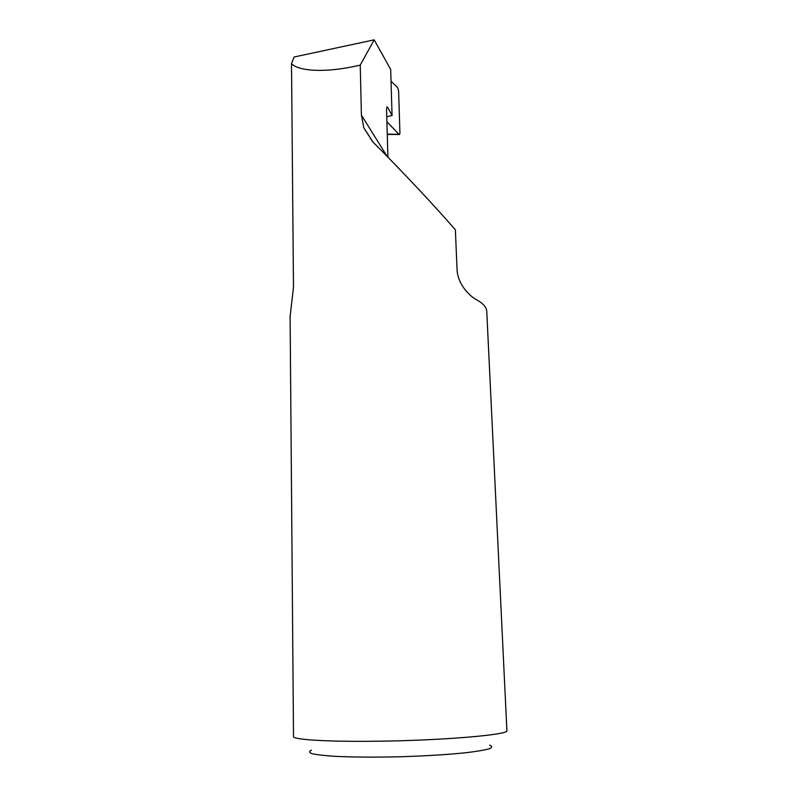 <?xml version="1.0" encoding="UTF-8"?>
<svg xmlns="http://www.w3.org/2000/svg" width="797" height="797" viewBox="0 0 797 797"><rect width="100%" height="100%" fill="white"/><g stroke="black" fill="none" stroke-linecap="round" stroke-linejoin="round"><path stroke-width="1.2" d="M290.108 316.698L293.485 287.338L291.513 63.65C298.895 71.501 326.222 72.836 357.435 65.743L360.234 65.115L361.41 115.097L363.811 127.799L372.986 142.055C401.857 170.947 435.032 206.293 455.376 229.815L457.089 270.303C458.195 285.495 470.728 296.823 476.496 299.732C483.141 303.388 486.559 307.263 486.758 311.368L506.892 730.56C510.429 734.734 440.482 740.732 372.916 741.27C325.266 741.778 292.648 739.556 293.505 736.518L290.108 316.698M291.513 63.65L294.083 57.005L374.172 39.85L390.679 69.449L392.064 115.545L386.744 116.671M391.038 81.234L397.414 87.271L398.6 90.669L399.935 133.099L399.556 134.524L398.889 134.314L386.894 121.682M311.478 750.116C308.788 751.392 309.027 752.597 312.195 753.733C317.116 754.799 324.857 755.666 335.417 756.353C353.719 757.21 375.546 757.339 400.891 756.742C426.236 755.925 448.014 754.58 466.215 752.697C476.716 751.422 484.377 750.126 489.219 748.791C492.297 747.476 492.456 746.261 489.687 745.145M386.714 107.485L387.76 107.386L392.064 115.545M387.92 157.178L386.555 109.916L386.924 106.947L387.76 107.386M360.234 65.115L374.172 39.85M387.262 134.424L399.148 134.524M398.889 134.314L387.252 134.155M361.41 115.097L387.033 156.282M363.811 127.799L372.538 141.597"/></g></svg>
